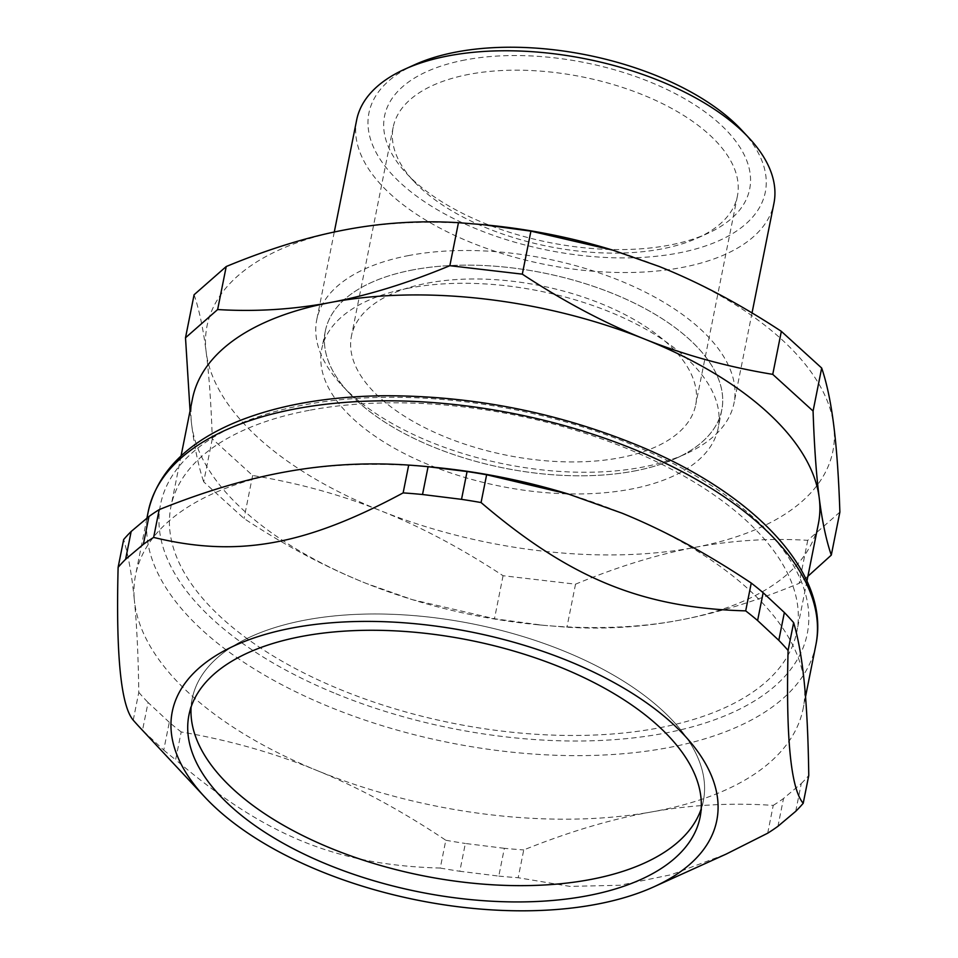 <?xml version="1.0" encoding="UTF-8"?>
<svg xmlns="http://www.w3.org/2000/svg" width="958" height="958" viewBox="0 0 958 958"><rect width="100%" height="100%" fill="white"/><g stroke="black" fill="none" stroke-linecap="round" stroke-linejoin="round"><path stroke-width="0.72" stroke-dasharray="4.79 3.59" d="M192.199 698.753A260.624 128.36 -168.7 0 1 219.131 656.23A260.624 128.36 -168.7 0 1 520.074 635.657A260.624 128.36 -168.7 0 1 703.352 800.888A260.624 128.36 -168.7 0 1 701.184 808.923A260.624 128.36 -168.7 0 0 472.929 623.945A260.624 128.36 -168.7 0 0 191.109 707.004A260.624 128.36 -168.7 0 1 192.199 698.753L188.942 715.039M634.184 471.049A202.114 99.548 -168.7 0 0 611.695 293.076A202.114 99.548 -168.7 0 0 324.846 347.263A202.114 99.548 -168.7 0 0 634.184 471.049M427.519 283.113A175.518 86.448 11.3 0 1 612.497 308.548A175.518 86.448 11.3 0 1 695.7 404.863A175.518 86.448 11.3 0 1 506.638 455.23A175.518 86.448 11.3 0 1 351.454 336.066A175.518 86.448 11.3 0 1 427.519 283.113M469.24 74.305A175.518 86.448 -168.7 0 0 393.175 127.258A175.518 86.448 -168.7 0 0 413.808 181.266A175.518 86.448 -168.7 0 0 697.628 237.979A175.518 86.448 -168.7 0 0 737.42 196.043A175.518 86.448 -168.7 0 0 654.23 99.74A175.518 86.448 -168.7 0 0 469.24 74.305M309.218 410.323A319.134 157.172 -168.7 0 0 170.931 506.614A319.134 157.172 -168.7 0 0 453.074 723.278A319.134 157.172 -168.7 0 0 796.817 631.681A319.134 157.172 -168.7 0 0 645.548 456.571A319.134 157.172 -168.7 0 0 309.218 410.323M192.486 398.72A319.134 157.172 -168.7 0 0 191.648 424.622A319.134 157.172 -168.7 0 0 366.303 583.446A319.134 157.172 -168.7 0 0 413.197 599.912A319.134 157.172 -168.7 0 0 537.306 624.712A319.134 157.172 -168.7 0 0 680.084 620.077A319.134 157.172 -168.7 0 0 818.383 523.786M839.879 512.099L807.75 540.324C769.442 538.013 731.72 540.396 694.598 547.449C657.499 554.419 617.814 566.657 575.53 584.176L503.07 575.722C461.588 548.419 420.837 526.78 380.817 510.806C340.797 494.747 298.07 482.988 252.637 475.503L212.305 438.824C211.131 403.917 209.072 374.973 206.162 351.981C203.252 328.917 199.24 309.841 194.091 294.753M212.305 438.824L203.707 481.85L244.039 518.529C285.52 545.832 326.271 567.471 366.303 583.446L412.395 599.672L494.472 618.748L542.923 625.263L566.932 627.203C605.252 629.502 642.974 627.131 680.084 620.077C717.195 613.108 756.88 600.87 799.152 583.338L807.881 576.309M190.067 410.814L191.648 424.622C194.546 447.685 198.569 466.762 203.707 481.85M807.75 540.324L799.152 583.338M575.53 584.176L566.932 627.203M503.07 575.722L494.472 618.748M252.637 475.503L244.039 518.529M488.077 225.154A319.134 157.172 -168.7 0 0 345.299 229.8A319.134 157.172 -168.7 0 0 206.162 351.981A319.134 157.172 -168.7 0 0 380.817 510.806A319.134 157.172 -168.7 0 0 694.598 547.449A319.134 157.172 -168.7 0 0 833.735 425.256A319.134 157.172 -168.7 0 0 659.08 266.432A319.134 157.172 -168.7 0 0 612.186 249.954M412.958 269.881A202.114 99.548 -168.7 0 0 325.373 330.857A202.114 99.548 -168.7 0 0 349.131 393.043A202.114 99.548 -168.7 0 0 675.953 458.355A202.114 99.548 -168.7 0 0 721.781 410.072A202.114 99.548 -168.7 0 0 625.969 299.171A202.114 99.548 -168.7 0 0 412.958 269.881M408.958 255.499A212.76 104.781 -168.7 0 0 316.763 319.697A212.76 104.781 -168.7 0 0 341.755 385.164A212.76 104.781 -168.7 0 0 685.784 453.9A212.76 104.781 -168.7 0 0 734.02 403.079A212.76 104.781 -168.7 0 0 633.178 286.334A212.76 104.781 -168.7 0 0 408.958 255.499M409.329 288.035A202.114 99.548 -168.7 0 0 321.744 349.023A202.114 99.548 -168.7 0 0 500.447 486.233A202.114 99.548 -168.7 0 0 718.153 428.226A202.114 99.548 -168.7 0 0 622.341 317.326A202.114 99.548 -168.7 0 0 409.329 288.035M465.229 59.923A186.163 91.681 -168.7 0 0 406.431 173.374A186.163 91.681 -168.7 0 0 707.459 233.524A186.163 91.681 -168.7 0 0 703.807 111.008A186.163 91.681 -168.7 0 0 465.229 59.923M414.742 64.689A202.114 99.548 -168.7 0 0 421.209 199.456A202.114 99.548 -168.7 0 0 683.808 251.93A202.114 99.548 -168.7 0 0 741.564 129.989M356.663 119.966A212.76 104.781 -168.7 0 0 544.767 264.408A212.76 104.781 -168.7 0 0 773.932 203.347M767.693 833.197L773.238 805.391C731.876 802.6 691.341 804.78 651.632 811.929C611.946 818.946 569.315 831.616 523.739 849.926L518.182 877.72L569.878 886.39L620.089 885.264L671.354 874.678L726.236 854.057M133.234 720.165L138.79 692.359C138.263 655.188 136.79 624.472 134.371 600.223A340.413 167.65 -168.7 0 0 316.643 770.376C274.551 753.072 229.405 740.259 181.194 731.948L175.637 759.742C264.564 835.675 336.725 865.218 440.261 868.056L445.817 840.25C401.821 810.827 358.759 787.536 316.643 770.376A340.413 167.65 -168.7 0 0 651.632 811.929A340.413 167.65 -168.7 0 0 803.175 708.477A340.413 167.65 -168.7 0 0 804.349 683.341A340.413 167.65 -168.7 0 0 622.077 513.189A340.413 167.65 -168.7 0 0 567.759 493.873M435.363 467.42A340.413 167.65 -168.7 0 0 287.089 471.623A340.413 167.65 -168.7 0 0 170.716 519.547A340.413 167.65 -168.7 0 0 135.557 575.075A340.413 167.65 -168.7 0 0 134.371 600.223C131.976 575.842 128.42 555.604 123.666 539.534M504.351 848.309L465.36 843.471L459.804 871.265L498.795 876.103L504.351 848.309A372.327 183.373 -168.7 0 0 523.739 849.926M169.291 722.296L148.071 702.489L142.514 730.283L163.734 750.09L169.291 722.296A372.327 183.373 -168.7 0 0 181.194 731.948M795.727 811.318L801.283 783.524L783.512 798.493L777.956 826.287M801.283 783.524A372.327 183.373 -168.7 0 0 808.768 775.477M139.305 726.906A372.327 183.373 -168.7 0 0 142.514 730.283M138.79 692.359A372.327 183.373 -168.7 0 0 148.071 702.489M163.734 750.09A372.327 183.373 -168.7 0 0 175.637 759.742M440.261 868.056A372.327 183.373 -168.7 0 0 459.804 871.265M445.817 840.25A372.327 183.373 -168.7 0 0 465.36 843.471M498.795 876.103A372.327 183.373 -168.7 0 0 518.182 877.72M773.238 805.391A372.327 183.373 -168.7 0 0 783.512 798.493M815.869 644.926A340.413 167.65 11.3 0 1 329.348 706.824A340.413 167.65 11.3 0 1 148.25 511.524M335.935 693.724A329.768 162.417 -168.7 0 0 808.396 609.408A329.768 162.417 -168.7 0 0 307.302 404.312A329.768 162.417 -168.7 0 0 335.935 693.724M393.175 127.258L351.454 336.066M737.42 196.043L695.7 404.863M181.05 455.96L170.931 506.614M806.947 581.027L796.817 631.681M537.306 624.712L542.923 625.263M413.197 599.912L412.395 599.672M675.953 458.355L685.784 453.9M349.131 393.043L341.755 385.164M325.373 330.857L321.744 349.023M721.781 410.072L718.153 428.226M697.628 237.979L707.459 233.524M413.808 181.266L406.431 173.374M334.282 232.016L316.763 319.697M752.03 312.943L734.02 403.079M146.933 518.11L135.557 575.075M805.534 696.682L803.175 708.477M703.352 800.888L700.094 817.174"/><path stroke-width="1.44" d="M676.42 843.399A260.624 128.36 -168.7 0 0 701.184 808.923A260.624 128.36 -168.7 0 1 422.622 875.684A260.624 128.36 -168.7 0 1 191.109 707.004A260.624 128.36 -168.7 0 0 383.487 866.295A260.624 128.36 -168.7 0 0 676.42 843.399M806.947 581.027L818.383 523.786A319.134 157.172 -168.7 0 0 819.222 497.885A319.134 157.172 -168.7 0 0 644.566 339.06A319.134 157.172 -168.7 0 0 330.785 302.429A319.134 157.172 -168.7 0 0 192.486 398.72L181.05 455.96M226.232 266.528C268.503 249.008 308.189 236.77 345.299 229.8C382.41 222.747 420.131 220.364 458.451 222.675L449.853 265.689C407.569 283.221 367.884 295.459 330.785 302.429C293.663 309.482 255.942 311.853 217.634 309.554L226.232 266.528L194.091 294.753L185.505 337.779L190.067 410.814M217.634 309.554L185.505 337.779M458.451 222.675L482.461 224.603L530.912 231.129L522.314 274.156L449.853 265.689M530.912 231.129L612.988 250.194L659.08 266.432C699.112 282.406 739.863 304.045 781.345 331.348L772.747 374.362C727.314 366.89 684.587 355.119 644.566 339.06C604.546 323.086 563.795 301.459 522.314 274.156M781.345 331.348L821.677 368.028L813.079 411.042L772.747 374.362M821.677 368.028C826.814 383.116 830.837 402.192 833.735 425.256C836.657 448.236 838.705 477.192 839.879 512.099L831.293 555.125C826.143 540.037 822.132 520.96 819.222 497.885C816.3 474.905 814.252 445.961 813.079 411.042M807.881 576.309L831.293 555.125M612.988 250.194L612.186 249.954A319.134 157.172 -168.7 0 0 488.077 225.154L482.461 224.603M752.03 312.943L773.932 203.347A212.76 104.781 -168.7 0 0 748.928 137.88L741.564 129.989A202.114 99.548 -168.7 0 0 456.499 51.983A202.114 99.548 -168.7 0 0 414.742 64.689L404.911 69.132A212.76 104.781 -168.7 0 0 356.663 119.966L334.282 232.016M748.928 137.88A212.76 104.781 -168.7 0 0 448.871 55.768A212.76 104.781 -168.7 0 0 404.911 69.132M653.835 886.845A277.64 136.743 -168.7 0 0 595.852 673.187A277.64 136.743 -168.7 0 0 200.941 666.409A277.64 136.743 -168.7 0 0 204.88 797.128A277.64 136.743 -168.7 0 0 653.835 886.845L726.236 854.057L767.693 833.197A372.327 183.373 -168.7 0 0 777.956 826.287L795.727 811.318A372.327 183.373 -168.7 0 0 803.211 803.283C790.865 788.889 785.823 737.947 788.087 650.446L793.643 622.652C798.385 638.723 801.954 658.96 804.349 683.341C806.768 707.591 808.241 738.307 808.768 775.477L803.211 803.283M131.162 531.486L148.933 516.518L143.377 544.324L125.606 559.292L131.162 531.486A372.327 183.373 -168.7 0 0 123.666 539.534L118.121 567.328C115.858 654.829 120.888 705.771 133.234 720.165A372.327 183.373 -168.7 0 0 139.305 726.906L204.88 797.128M287.089 471.623C326.798 464.474 367.333 462.295 408.695 465.085L403.138 492.891C305.111 545.629 237.069 557.772 153.639 537.414L159.196 509.62C204.773 491.31 247.404 478.641 287.089 471.623M622.077 513.189C664.193 530.349 707.255 553.64 751.252 583.063L745.695 610.869C642.159 608.031 569.998 578.488 481.072 502.555L486.628 474.761L568.765 494.184L622.077 513.189M408.695 465.085A372.327 183.373 -168.7 0 1 428.082 466.702L467.073 471.54L461.528 499.346L422.526 494.508L428.082 466.702L435.363 467.42A340.413 167.65 -168.7 0 1 567.759 493.873L568.765 494.184M763.155 592.727L784.362 612.521L778.806 640.327L757.598 620.521L763.155 592.727A372.327 183.373 -168.7 0 0 751.252 583.063M788.087 650.446A372.327 183.373 -168.7 0 0 778.806 640.327M793.643 622.652A372.327 183.373 -168.7 0 0 784.362 612.521M757.598 620.521A372.327 183.373 -168.7 0 0 745.695 610.869M481.072 502.555A372.327 183.373 -168.7 0 0 461.528 499.346M486.628 474.761A372.327 183.373 -168.7 0 0 467.073 471.54M422.526 494.508A372.327 183.373 -168.7 0 0 403.138 492.891M153.639 537.414A372.327 183.373 -168.7 0 0 143.377 544.324M159.196 509.62A372.327 183.373 -168.7 0 0 148.933 516.518M125.606 559.292A372.327 183.373 -168.7 0 0 118.121 567.328M215.873 672.528A260.624 128.36 -168.7 0 0 188.942 715.039A260.624 128.36 -168.7 0 0 419.364 891.97A260.624 128.36 -168.7 0 0 700.094 817.174A260.624 128.36 -168.7 0 0 516.817 651.943A260.624 128.36 -168.7 0 0 215.873 672.528M815.869 644.926C830.742 574.189 756.616 495.023 640.519 446.512C558.598 412.611 473.372 395.69 384.841 395.738C328.331 396.349 279.616 404.779 238.686 421.029C187.54 441.722 157.399 471.887 148.25 511.524A340.413 167.65 11.3 0 1 183.421 455.996A340.413 167.65 11.3 0 1 576.5 429.124A340.413 167.65 11.3 0 1 815.869 644.926L805.534 696.682M148.25 511.524L146.933 518.11"/></g></svg>
